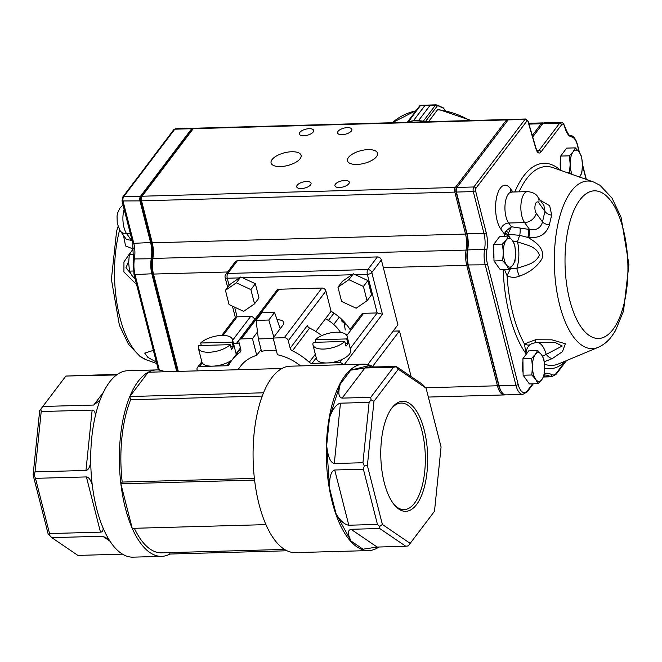 <?xml version="1.0" encoding="UTF-8"?>
<svg xmlns="http://www.w3.org/2000/svg" width="662" height="662" viewBox="0 0 662 662"><rect width="100%" height="100%" fill="white"/><g stroke="black" fill="none" stroke-linecap="round" stroke-linejoin="round"><path stroke-width="0.99" d="M225.436 290.312L229.069 304.57L243.616 311.347L254.531 303.858L250.89 289.6L236.342 282.823L225.436 290.312L229.896 284.42L240.811 276.931L236.342 282.823M254.531 303.858L258.991 297.966L255.358 283.708L250.89 289.6M255.358 283.708L240.811 276.931M237.319 260.828L227.753 273.464A3.517 2.813 -142.9 0 0 225.734 274.424L235.3 261.796A3.517 2.813 37.1 0 1 237.319 260.828L377.398 256.922A3.517 2.813 37.1 0 1 381.37 259.926L397.903 324.785L367.749 364.58M350.082 329.519A45.744 36.584 -142.9 0 0 331.074 311.305L315.807 331.463M237.898 369.735L240.513 366.285A45.744 36.584 37.1 0 1 256.724 355.32L252.462 338.605L241.324 338.911A3.517 2.813 37.1 0 0 239.305 339.879L276.939 290.196A3.517 2.813 -142.9 0 1 278.959 289.236L241.324 338.911M261.076 349.577L256.724 355.32M331.074 311.305L325.911 291.032A3.517 2.813 -142.9 0 0 321.939 288.036L284.296 337.719L273.158 338.025L277.419 354.741A45.744 36.584 37.1 0 1 300.54 365.904M341.89 359.507L339.54 362.611L312.067 363.38A3.517 2.813 37.1 0 1 309.262 362.271A56.303 45.024 -142.9 0 0 292.397 350.81A3.517 2.813 37.1 0 1 290.179 348.204L288.268 340.715A3.517 2.813 37.1 0 0 284.296 337.719M355.221 274.664L367.336 274.325L377.183 312.936L363.653 313.308A3.517 2.813 -142.9 0 0 361.634 314.276L350.049 329.469M290.179 348.204L307.4 325.472A3.517 2.813 37.1 0 0 309.626 328.071A56.303 45.024 37.1 0 1 321.831 335.617M339.54 362.611A3.517 2.813 37.1 0 1 343.139 364.712M197.359 370.861L197.069 369.702A3.517 2.813 37.1 0 1 197.441 367.484A3.517 2.813 37.1 0 1 199.461 366.525L226.934 365.755A3.517 2.813 37.1 0 0 228.953 364.795A3.517 2.813 37.1 0 0 229.143 364.505A56.303 45.024 37.1 0 1 232.105 359.905A56.303 45.024 37.1 0 1 239.958 352.275A3.517 2.813 37.1 0 0 240.455 351.795A3.517 2.813 37.1 0 0 240.836 349.577L238.924 342.089A3.517 2.813 37.1 0 1 239.305 339.879M234.638 307.16L237.104 316.841L250.633 316.461A3.517 2.813 -142.9 0 1 254.605 319.465L254.647 319.63M321.939 288.036L278.959 289.236M239.197 343.156L233.446 343.321M257.501 331.952L252.462 338.605M273.158 338.025L283.046 324.976A11.436 4.849 -14.3 0 0 283.783 322.435A11.436 4.849 -14.3 0 0 277.105 319.787M223.036 335.411L237.104 316.841L235.457 317.313L221.737 335.419M350.206 348.543L377.183 312.936L382.429 314.251L344.215 364.688M164.879 371.771A93.251 39.662 88.4 0 0 156.489 369.917A93.251 39.662 88.4 0 0 148.214 372.234A93.251 39.662 88.4 0 0 129.81 396.521A93.251 39.662 88.4 0 0 120.873 483.806L122.205 482.06L254.39 478.369M363.421 364.15L290.196 366.194A93.251 39.662 88.4 0 0 281.921 368.502A93.251 39.662 88.4 0 0 263.526 392.798A93.251 39.662 88.4 0 0 254.589 480.082A93.251 39.662 88.4 0 0 265.942 524.627A93.251 39.662 88.4 0 0 295.401 552.621L368.618 550.585A93.251 39.662 -91.6 0 1 326.374 458.468A93.251 39.662 -91.6 0 1 363.421 364.15A93.251 39.662 -91.6 0 1 373.939 367.137M378.954 547.011A93.251 39.662 -91.6 0 1 368.618 550.585M262.243 396.066L130.629 399.74A89.734 38.164 88.4 0 0 122.205 482.06M130.629 399.74L129.81 396.521L148.214 372.234L281.921 368.502M336.081 513.853L329.61 488.448L326.672 445.427C327.814 456.499 330.346 462.531 334.285 463.524L362.942 462.73L364.282 465.932L363.38 469.192L377.456 524.42L348.808 525.223C344.563 524.627 340.318 520.845 336.081 513.853L351.034 541.028C347.575 534.019 347.575 530.105 351.05 529.302L379.707 528.499L379.707 526.431L382.379 524.461L410.175 543.378L434.487 511.296L441.074 446.991L426.071 388.139L398.276 369.222L373.964 401.304L367.377 465.609L382.379 524.461M371.051 399.823L370.737 397.324L342.089 398.119C338.505 397.365 337.91 392.657 340.301 383.993L329.51 417.664C332.68 408.984 336.329 404.151 340.467 403.183L369.115 402.38L371.051 399.823L373.964 401.304M426.071 388.139L422.381 384.274L396.29 366.516L365.441 367.112C365.085 366.773 366.268 366.243 369.007 365.54L350.802 370.141L364.903 368.006L393.551 367.203L370.737 397.324M134.336 528.293A89.734 38.164 88.4 0 0 161.586 552.836L284.511 549.41M265.942 524.627L132.226 528.35L120.873 483.806A93.251 39.662 88.4 0 0 132.226 528.35A93.251 39.662 88.4 0 0 161.685 556.353A93.251 39.662 88.4 0 0 169.96 554.036L169.596 552.613M161.685 556.353L133.037 557.156A93.251 39.662 -91.6 0 1 92.589 487.497A93.251 39.662 -91.6 0 1 109.569 382.09A93.251 39.662 -91.6 0 1 127.832 370.72L156.489 369.917M263.526 392.798L129.81 396.521M287.01 550.776L169.96 554.036M254.589 480.082L120.873 483.806M276.402 350.769A45.744 36.584 -142.9 0 0 261.531 351.365L258.362 338.919L273.282 338.505M274.565 312.447L261.829 312.803L256.086 320.383L268.822 320.027L274.565 312.447L280.2 328.733M273.869 337.09L268.822 320.027M256.086 320.383L258.362 338.919M362.942 462.73L369.115 402.38M364.282 465.932L367.377 465.609M424.185 429.952A55.054 23.418 -91.6 0 1 421.843 494.787A55.054 23.418 -91.6 0 1 394.577 505.189A55.054 23.418 -91.6 0 1 380.815 456.954A55.054 23.418 -91.6 0 1 391.871 408.024A55.054 23.418 -91.6 0 1 424.185 429.952M396.29 366.516L398.276 369.222M396.05 366.831L393.551 367.203M377.456 524.42L379.707 526.431M363.38 469.192L334.724 469.995C330.942 471.203 329.237 477.36 329.61 488.448M351.034 541.028L363.041 549.195L377.141 547.06L405.789 546.266L379.707 528.499M405.789 546.266L408.288 545.885L410.175 543.378M408.288 545.885L434.487 511.296M109.975 541.16L102.734 536.228L51.793 537.652L48.103 533.779L33.1 474.935L39.687 410.63L42.831 406.468L93.764 405.045L103.388 392.343M116.553 374.965L65.886 376.041L117.505 374.295M65.646 376.355L42.831 406.468M41.209 411.524L35.028 471.874L85.961 470.45L92.142 410.109L41.209 411.524L40.895 409.025M33.1 474.935L34.126 475.134L35.028 471.874M49.542 535.641L49.551 533.564L100.483 532.149L86.408 476.921L35.467 478.336L49.551 533.564M35.467 478.336L34.126 475.134M51.793 537.652L77.884 555.41L122.52 554.16M100.053 400.121L93.764 405.045M92.142 410.109C94.186 410.167 95.27 412.004 95.402 415.62M103.106 528.069C103.231 530.667 102.353 532.025 100.483 532.149M102.734 536.228L108.717 539.158M90.727 462.043C89.8 467.389 88.212 470.194 85.961 470.45M86.408 476.921C88.65 477.045 90.603 479.702 92.258 484.898M391.275 408.851A53.299 22.665 -91.6 0 1 401.147 403.067A53.299 22.665 -91.6 0 1 421.959 430.838A53.299 22.665 -91.6 0 1 404.118 509.616A53.299 22.665 -91.6 0 1 393.94 504.403M393.087 331.141L399.476 330.959L372.623 366.4M399.476 330.959L411.11 376.604M333.731 324.454L339.283 317.131M328.426 320.441L333.971 313.118M344.257 323.619L345.25 330.024M340.475 332.415A31.668 25.33 -142.9 0 0 325.447 318.736M523.088 372.681A12.892 5.486 -91.6 0 1 522.947 361.361M493.96 258.403A12.892 5.486 -91.6 0 1 493.819 247.083M560.813 170.159A12.892 5.486 -91.6 0 1 560.673 158.839M540.192 200.23L549.683 205.758L551.711 215.183A86.54 36.807 88.4 0 0 549.402 224.939C546.224 234.191 539.365 238.403 528.822 237.567L527.879 237.426C535.55 241.729 545.612 248.904 541.797 259.165C536.592 267.15 529.103 272.81 519.339 276.162C515.21 277.85 511.114 277.701 507.067 275.706L504.502 269.5M532.306 343.346L529.939 344.687C527.465 346.905 526.166 349.933 526.025 353.748L524.445 343.909L535.55 339.755L551.967 339.838L565.356 343.76L562.46 351.671L552.29 358.589L544.296 361.766M345.87 334.434A27.978 22.376 -142.9 0 0 346.3 334.434M376.512 156.637A15.483 6.562 -14.3 0 0 377.505 153.203A15.483 6.562 -14.3 0 0 360.881 150.671A15.483 6.562 -14.3 0 0 347.5 160.849A15.483 6.562 -14.3 0 0 360.442 164.126A15.483 6.562 -14.3 0 0 376.512 156.637M300.101 158.764A15.483 6.562 -14.3 0 0 301.102 155.33A15.483 6.562 -14.3 0 0 284.478 152.798A15.483 6.562 -14.3 0 0 271.089 162.984A15.483 6.562 -14.3 0 0 284.039 166.253A15.483 6.562 -14.3 0 0 300.101 158.764M351.398 130.96A7.39 3.128 -14.3 0 0 351.87 129.322A7.39 3.128 -14.3 0 0 343.942 128.114A7.39 3.128 -14.3 0 0 337.554 132.971A7.39 3.128 -14.3 0 0 343.727 134.535A7.39 3.128 -14.3 0 0 351.398 130.96M310.569 184.855A7.39 3.128 -14.3 0 0 311.041 183.217A7.39 3.128 -14.3 0 0 303.113 182A7.39 3.128 -14.3 0 0 296.725 186.866A7.39 3.128 -14.3 0 0 302.898 188.422A7.39 3.128 -14.3 0 0 310.569 184.855M313.192 132.028A7.39 3.128 -14.3 0 0 313.672 130.389A7.39 3.128 -14.3 0 0 305.736 129.181A7.39 3.128 -14.3 0 0 299.348 134.038A7.39 3.128 -14.3 0 0 305.53 135.602A7.39 3.128 -14.3 0 0 313.192 132.028M348.775 183.788A7.39 3.128 -14.3 0 0 349.246 182.149A7.39 3.128 -14.3 0 0 341.311 180.941A7.39 3.128 -14.3 0 0 334.922 185.799A7.39 3.128 -14.3 0 0 341.104 187.363A7.39 3.128 -14.3 0 0 348.775 183.788M156.348 362.031L147.924 357.447L144.705 353.127L153.377 350.38M136.604 284.586L123.918 271.966L123.951 261.945L129.76 253.48M132.938 248.92L125.573 245.958L123.761 236.814A86.54 36.807 -91.6 0 1 123.926 235.995M559.68 170.01L560.193 170.192M566.548 360.567L564.959 362.652A1.763 1.407 -142.9 0 0 565.149 361.543L565.646 360.947M505.114 394.817A17.593 7.481 -91.6 0 1 504.32 394.941A17.593 7.481 -91.6 0 1 497.452 385.772L466.743 265.321A17.593 7.481 -91.6 0 1 466.131 249.69A17.593 7.481 88.4 0 0 465.518 234.067L454.819 192.104L141.552 200.843L152.252 242.805A17.593 7.481 -91.6 0 1 152.864 258.428A17.593 7.481 88.4 0 0 153.476 274.06L178.293 371.399M456.019 191.657A420.676 364.39 129.9 0 0 454.819 192.104A3.517 1.498 -91.6 0 1 455.348 187.487L506.529 119.938A3.517 1.498 -91.6 0 1 507.216 119.508A3.517 1.498 -91.6 0 1 507.936 119.905L508.027 120.012M507.216 119.508L193.949 128.246A3.517 1.498 88.4 0 0 193.263 128.676L142.082 196.225A3.517 1.498 88.4 0 0 142.082 196.233A3.517 1.498 88.4 0 0 141.552 200.843A420.676 111.365 -111.7 0 0 140.989 200.387A2.466 1.051 -91.6 0 1 141.362 197.185A2.466 1.051 -91.6 0 1 141.362 197.177L142.082 196.233L141.362 197.177M532.281 135.478L541.16 123.761A7.042 2.996 -91.6 0 1 542.542 122.9A7.042 2.996 -91.6 0 1 543.345 123.132M330.801 311.67L331.645 311.645M347.062 325.241L341.948 321.376L341.335 318.976M177.846 371.407L152.905 273.58A16.542 7.034 -91.6 0 1 152.334 258.892A18.652 7.936 88.4 0 0 151.681 242.325L140.989 200.387M176.696 371.44L151.888 274.101A17.593 7.481 -91.6 0 1 151.275 258.478A17.593 7.481 88.4 0 0 150.663 242.846L139.963 200.884A3.517 1.498 -91.6 0 1 140.493 196.275L191.674 128.718A3.517 1.498 -91.6 0 1 192.361 128.287A3.517 1.498 -91.6 0 1 193.072 128.685L193.172 128.8M122.048 200.958L139.963 200.884A465.585 403.29 -50.1 0 1 140.857 200.545L151.557 242.499A18.296 7.779 -91.6 0 1 152.194 258.743A16.889 7.183 88.4 0 0 152.781 273.745L177.673 371.415M193.031 128.974A2.813 1.2 88.4 0 0 192.468 129.322L141.287 196.871A2.813 1.2 88.4 0 0 140.857 200.545M154.089 353.185L155.678 359.408M128.676 261.308L125.954 267.804L130.406 273.067M126.326 239.33L120.211 230.839A10.559 8.093 -35.8 0 0 126.649 233.678L130.34 233.57M126.442 239.503L132.094 240.463M132.268 241.133A7.042 4.626 74.8 0 0 131.63 240.596L126.649 233.678A16.715 7.108 88.4 0 1 124.142 209.258M124.382 236.632A7.042 3.02 11.3 0 1 123.761 236.814M537.635 151.308L537.668 151.308A7.042 2.996 88.4 0 0 539.009 150.448L559.622 123.248A7.042 2.996 -91.6 0 1 561.004 122.387L544.131 122.859A7.042 2.996 88.4 0 0 542.749 123.711L532.711 136.968M456.035 191.757A465.585 123.256 68.3 0 1 456.416 192.054L473.289 191.591L475.531 190.747L486.214 232.668A19.355 8.234 -91.6 0 1 486.893 249.855A15.838 6.736 88.4 0 0 487.439 263.915L518.147 384.365A1.763 0.745 -14.3 0 1 515.913 385.259L485.213 264.8A17.593 7.481 -91.6 0 1 484.601 249.177A17.593 7.481 88.4 0 0 483.98 233.554L473.289 191.591A3.517 1.498 -91.6 0 1 473.818 186.974L524.991 119.425A3.517 1.498 -91.6 0 1 525.686 118.995L508.813 119.466A3.517 1.498 88.4 0 0 508.118 119.896L456.937 187.445A3.517 1.498 88.4 0 0 456.416 192.054L467.107 234.025A17.593 7.481 -91.6 0 1 467.728 249.648A17.593 7.481 88.4 0 0 468.34 265.272L499.04 385.723A17.593 7.481 88.4 0 0 502.342 392.93A17.593 7.481 88.4 0 0 505.909 394.891L522.781 394.42A17.593 7.481 -91.6 0 1 515.913 385.259L498.66 385.408L467.96 264.957A16.889 7.183 -91.6 0 1 467.364 249.955A18.296 7.779 88.4 0 0 466.727 233.703L456.035 191.757A2.813 1.2 -91.6 0 1 456.457 188.082A2.813 1.2 -91.6 0 1 456.466 188.082L456.937 187.454M502.342 392.93L501.829 392.318A16.889 7.183 -91.6 0 1 498.66 385.408M506.893 236.168L507.448 235.134A3.517 1.026 6.6 0 1 504.502 234.224L505.801 231.162L511.362 226.752L529.575 229.491C536.336 230.641 540.655 228.133 542.526 221.977A93.193 39.637 -91.6 0 1 545.016 211.468L543.85 205.319M542.534 356.313L562.22 346.011L555.013 342.436L535.715 342.626L535.55 339.755M510.013 268.342L516.807 268.441C525.984 265.015 535.525 264.08 539.381 255.052C536.063 246.024 526.538 245.213 517.519 241.853L512.736 240.968M510.551 268.623A10.559 0.612 115.2 0 0 507.067 275.706A99.474 42.31 88.4 0 0 524.445 343.909A10.559 5.544 -129.5 0 0 529.939 344.687M528.632 229.35A7.042 1.018 98.7 0 1 527.879 237.426L519.744 235.358A10.559 2.259 -68.1 0 0 517.519 241.853A24.635 10.476 -91.6 0 1 516.807 268.441A10.559 1.382 68.9 0 0 519.339 276.162M520.042 228.142A7.042 1.291 97.5 0 1 519.744 235.358L508.375 234.298L508.681 232.619L507.961 234.439L508.375 234.298L509.566 237.17M504.907 232.842A3.517 0.935 20.4 0 0 507.961 234.439L507.448 235.134M537.767 342.486A24.635 10.476 -91.6 0 1 546.2 354.385A10.559 6.132 61.1 0 0 552.29 358.589M549.402 224.939A7.042 3.02 11.3 0 1 542.526 221.977L536.278 213.305A10.559 8.093 144.2 0 1 524.594 222.573A16.715 7.108 -91.6 0 1 521.019 203.888A16.715 7.108 -91.6 0 1 527.506 191.608C532.769 192.187 536.195 193.949 537.784 196.887L543.999 205.526M536.278 213.305A6.157 2.623 88.4 0 1 535.219 204.839A6.157 2.623 88.4 0 1 538.769 202.795L545.016 211.468A7.042 3.732 -164.5 0 0 551.711 215.183M528.822 237.567A7.042 1.018 98.7 0 0 529.575 229.491L524.594 222.573L508.681 223.02A7.042 5.395 -35.8 0 0 500.886 229.201A23.749 10.104 -91.6 0 1 496.781 196.564A23.749 10.104 -91.6 0 1 510.493 188.67L512.901 192.013M511.147 192.601L510.427 191.798L511.594 192.046A16.715 7.108 88.4 0 0 505.098 204.335A16.715 7.108 88.4 0 0 508.681 223.02L511.362 226.752L508.681 232.619L505.801 231.162M135.751 279.786L131.895 275.475L129.512 271.122L128.668 262.831L129.305 254.498L133.65 248.159M133.319 271.015L129.512 271.122M133.865 254.365L129.305 254.498M579.589 177.052A14.407 6.132 88.4 0 0 582.444 164.838A14.407 6.132 88.4 0 0 579.217 152.186L581.608 156.538L582.444 164.838L581.815 173.171L579.531 177.135M571.116 174.056L569.543 172.468L570.172 164.135L569.328 155.835L573.085 151.838A14.407 6.132 -91.6 0 1 579.217 152.186L575.369 147.874L573.085 151.838A14.407 6.132 88.4 0 0 570.172 164.135A14.407 6.132 88.4 0 0 572.084 174.396M575.369 147.874L566.672 148.114L560.64 156.083L560.822 170.407M560.64 156.083L569.328 155.835M566.846 172.542L569.543 172.468M508.921 269.384L506.538 265.023L502.681 260.712L503.31 252.379L502.475 244.088L506.223 240.083L508.507 236.119L512.363 240.438L514.746 244.791L515.582 253.083L514.953 261.416L512.669 265.379L508.921 269.384L500.232 269.624L493.993 260.96L502.681 260.712M502.475 244.088L493.778 244.328L499.818 236.367L508.507 236.119M493.778 244.328L493.993 260.96M506.538 265.023A14.407 6.132 88.4 0 0 512.669 265.379A14.407 6.132 88.4 0 0 515.582 253.083A14.407 6.132 88.4 0 0 512.363 240.438A14.407 6.132 -91.6 0 0 506.223 240.083A14.407 6.132 88.4 0 0 503.31 252.379A14.407 6.132 88.4 0 0 506.538 265.023M538.049 383.654L535.666 379.301L531.809 374.99L532.438 366.657L531.603 358.357L535.351 354.36L537.635 350.397L541.491 354.708L543.874 359.061L544.71 367.36L544.081 375.693L541.797 379.657L538.049 383.654L529.36 383.902L523.121 375.23L531.809 374.99M531.603 358.357L522.914 358.605L528.946 350.637L537.635 350.397M522.914 358.605L523.121 375.23M535.666 379.301A14.407 6.132 88.4 0 0 541.797 379.657A14.407 6.132 88.4 0 0 544.71 367.36A14.407 6.132 88.4 0 0 541.491 354.708A14.407 6.132 -91.6 0 0 535.351 354.36A14.407 6.132 88.4 0 0 532.438 366.657A14.407 6.132 88.4 0 0 535.666 379.301M420.461 105.457L424.896 105.581L419.782 105.779L420.536 105.39A0.703 0.43 -92.5 0 1 420.734 105.299L435.712 104.853L437.094 105.266L430.06 105.424L435.712 104.853L423.324 121.179L424.789 122.213M407.246 122.296L419.849 105.655L420.734 105.299A0.703 0.43 -92.5 0 1 420.759 105.299L421.297 105.275M407.089 122.743L408.231 121.634L413.386 120.732L424.872 105.581L430.035 105.424L418.574 120.583L423.324 121.179L423.109 121.676L418.558 120.583L430.035 105.424A0.703 0.563 37.1 0 1 430.06 105.424M436.746 104.968L437.077 105.093A0.703 0.53 114.3 0 1 437.565 105.564L437.094 105.266M428.513 121.7L437.574 109.743L438.567 109.536M424.872 105.581A0.703 0.563 37.1 0 1 424.896 105.581L413.411 120.732L407.9 122.28M420.536 105.39L408.156 122.122M442.886 107.716A0.703 0.53 114.3 0 1 443.383 108.196L437.565 105.564L425.277 121.791M444.566 109.346L443.383 108.196M232.048 359.979A17.593 7.456 165.7 0 1 212.585 366.152A17.593 7.456 165.7 0 1 201.918 362.081L198.377 348.179A17.593 7.456 165.7 0 1 198.732 345.539L230.202 344.662A17.593 7.456 165.7 0 1 211.815 352.06A17.593 7.456 165.7 0 1 198.377 348.179M230.757 346.838L233.297 346.764A17.593 7.456 165.7 0 1 231.386 349.296L230.202 344.662M201.265 345.465L200.644 343.015A17.593 7.456 165.7 0 1 219.031 335.609A17.593 7.456 165.7 0 1 232.47 339.49A17.593 7.456 165.7 0 1 232.122 342.138L233.297 346.764M200.644 343.015L232.122 342.138M315.882 342.271L315.253 339.813A17.593 7.456 165.7 0 1 333.64 332.415A17.593 7.456 165.7 0 1 347.087 336.296L350.628 350.19A17.593 7.456 165.7 0 1 350.272 352.838A17.593 7.456 165.7 0 1 327.193 362.958A17.593 7.456 165.7 0 1 316.527 358.887L312.985 344.985A17.593 7.456 165.7 0 1 313.341 342.345L344.811 341.468A17.593 7.456 165.7 0 1 326.424 348.866A17.593 7.456 165.7 0 1 312.985 344.985M345.365 343.644L347.906 343.57A17.593 7.456 165.7 0 1 345.994 346.094L344.811 341.468M347.087 336.296A17.593 7.456 165.7 0 1 346.731 338.936L347.906 343.57M315.253 339.813L346.731 338.936M337.976 287.176L341.609 301.433L356.156 308.211L367.071 300.722L363.43 286.464L348.882 279.687L337.976 287.176L342.436 281.276L353.351 273.795L348.882 279.687M367.071 300.722L371.531 294.83L367.898 280.572L363.43 286.464M367.898 280.572L353.351 273.795M312.067 363.38L316.262 357.844M363.653 313.308L346.797 335.56M315.344 354.244L309.262 362.271M309.626 328.071L292.397 350.81M325.911 291.032L288.268 340.715M227.662 287.366L225.13 277.419A3.517 1.49 -14.3 0 0 227.265 278.23A3.517 1.498 -91.6 0 1 227.753 273.464L367.824 269.558A3.517 1.498 88.4 0 0 367.336 274.325A3.517 1.49 -14.3 0 0 371.796 272.554L382.429 314.251M377.398 256.922L367.824 269.558A3.517 2.813 -142.9 0 1 371.796 272.554L381.37 259.926M229.102 285.471L227.265 278.23L239.404 277.891M242.681 277.8L351.944 274.755M226.934 365.755L230.558 360.98M236.077 353.69L240.422 347.964M232.652 340.194L250.633 316.461M202.233 362.867L199.461 366.525M240.778 351.191L239.958 352.275M236.599 343.23L254.605 319.465M369.007 365.54L371.456 367.211M326.672 445.427L329.51 417.664M340.301 383.993L350.802 370.141M342.089 398.119L364.903 368.006M334.285 463.524L340.467 403.183M348.808 525.223L334.724 469.995M377.141 547.06L351.05 529.302M510.758 191.939A7.042 5.395 144.2 0 1 510.493 188.67M538.769 202.795A10.559 8.093 -35.8 0 0 537.784 196.887M612.995 329.477A73.854 31.412 88.4 0 0 611.407 201.637A73.854 31.412 88.4 0 0 565.025 262.855A73.854 31.412 88.4 0 0 612.995 329.477M593.491 181.976L599.896 185.211L611.953 197.963L621.072 217.293L628.9 264.626L623.521 311.099L615.445 330.727L611.862 336.122C608.08 341.244 603.496 344.993 598.109 347.376A83.842 35.657 -91.6 0 1 557.007 292.53A83.842 35.657 -91.6 0 1 571.281 191.252A83.842 35.657 -91.6 0 1 593.491 181.976L553.068 167.668A99.474 42.31 88.4 0 0 519.066 191.839M544.561 364.191A99.474 42.31 88.4 0 0 558.538 363.918L598.109 347.376M119.64 229.979A83.842 35.657 88.4 0 0 146.749 359.971L140.253 356.661L128.536 344.348L119.383 325.265L111.398 279.273L116.586 231.303L118.035 226.561M514.804 191.955A102.8 43.725 -91.6 0 1 560.242 170.06A14.076 5.983 88.4 0 0 560.275 170.217M504.279 236.243A102.8 43.725 -91.6 0 1 504.502 234.224L500.886 229.201M586.102 179.361L582.444 165.004M579.159 152.103L577.396 145.185A15.838 6.736 88.4 0 0 571.695 136.968A19.355 8.234 -91.6 0 1 564.719 126.914L564.703 126.847A5.279 2.243 88.4 0 0 561.608 124.746L540.995 151.954A8.796 3.74 -91.6 0 1 535.972 148.925L527.986 121.527A1.763 0.745 88.4 0 0 526.977 120.923L475.796 188.471A1.763 0.745 88.4 0 0 475.531 190.747M518.147 384.365A15.838 6.736 88.4 0 0 527.432 390.688L532.645 383.803M544.379 373.484A54.541 23.195 -91.6 0 1 551.736 374.601A15.838 6.736 88.4 0 0 556.419 373.062L565.149 361.543A102.8 43.725 -91.6 0 1 544.718 368.279M526.902 353.334A14.076 5.983 88.4 0 0 526.025 353.748A102.8 43.725 -91.6 0 1 503.178 269.542M498.635 385.301L497.452 385.772L425.782 387.767M467.926 264.85L466.743 265.321L383.339 267.647M467.347 250.054L152.864 258.428L152.334 258.892M227.579 271.991L153.476 274.06L152.905 273.58M466.702 233.595L465.518 234.067L152.252 242.805L151.681 242.325M456.35 188.248L455.348 187.487L142.082 196.225M507.522 120.683L506.529 119.938L193.263 128.676M542.153 124.506L541.16 123.761L528.963 124.1M192.468 129.322L191.674 128.718L174.801 129.189A1.763 1.407 -142.9 0 0 173.792 129.669L175.488 128.759A3.517 1.498 88.4 0 0 174.801 129.189L123.62 196.738A3.517 1.498 88.4 0 0 123.091 201.356L133.79 243.318A17.593 7.481 -91.6 0 1 134.403 258.95A17.593 7.481 88.4 0 0 135.015 274.573L152.781 273.745M158.367 369.975L133.947 274.167A1.763 0.745 -14.3 0 0 135.015 274.573L159.36 370.083M133.509 259.711A1.763 0.67 9.6 0 1 133.368 259.372A1.763 0.67 9.6 0 1 134.403 258.95L152.194 258.743M133.947 274.167L132.723 242.913A1.763 0.745 -14.3 0 0 133.79 243.318L151.557 242.499M173.792 129.669L122.611 197.226A1.763 1.407 -142.9 0 1 123.62 196.738L140.493 196.275L141.287 196.871M561.608 124.746A1.763 1.407 -142.9 0 0 559.622 123.248L542.749 123.711M540.995 151.954A1.763 1.407 -142.9 0 0 539.009 150.448L536.923 150.506M526.977 120.923A1.763 1.407 -142.9 0 0 524.991 119.425L508.118 119.896M475.796 188.471A1.763 1.407 -142.9 0 0 473.818 186.974L456.937 187.445L456.457 188.082M486.214 232.668A1.763 0.745 -14.3 0 1 483.98 233.554L466.727 233.703M486.893 249.855A1.763 0.67 9.6 0 0 484.601 249.177L467.364 249.955M487.439 263.915A1.763 0.745 -14.3 0 1 485.213 264.8L467.96 264.957M564.959 362.652L556.229 374.171L551.777 376.794A17.593 7.481 -91.6 0 1 550.014 376.364A52.786 22.45 88.4 0 0 544.743 375.048L544.172 375.089M551.736 374.601A1.763 1.547 -62.2 0 1 550.014 376.364L543.709 376.537M577.396 145.185A1.763 0.745 -14.3 0 0 577.504 144.796L579.49 152.566M571.695 136.968A1.763 1.589 -82.1 0 0 570.338 135.263C569.337 136.198 567.5 133.285 564.835 126.525A1.763 0.745 -14.3 0 0 564.827 126.492M556.229 374.171A1.763 1.407 -142.9 0 0 556.419 373.062M564.719 126.914A1.763 0.745 -14.3 0 0 564.835 126.525L564.818 126.459C563.47 123.182 562.195 121.825 561.004 122.387M533.307 383.786L527.242 391.796A1.763 1.407 -142.9 0 0 527.432 390.688M535.972 148.925A1.763 0.836 -16.3 0 0 536.071 148.478L537.668 151.308M527.986 121.527A1.763 0.836 -16.3 0 0 528.086 121.08L536.071 148.478M445.187 110.413L444.674 109.528M413.386 120.732A0.703 0.563 37.1 0 1 413.411 120.732L418.558 120.583A0.703 0.563 37.1 0 1 418.574 120.583M469.912 120.55A72.679 58.124 -142.9 0 0 437.706 109.751M415.935 110.819A72.679 58.124 -142.9 0 0 392.318 122.71M240.604 348.684L232.105 359.905M201.819 361.709L197.441 367.484M235.333 317.47L232.445 306.142M225.734 274.424A3.517 3.517 0 0 0 225.13 277.419M527.506 191.608L511.594 192.046M123.033 204.906L119.822 208.199L117.67 212.891L117.042 215.969L117.24 223.491L120.211 230.839M146.749 359.971L156.72 363.496M504.32 394.941L428.347 397.059M542.542 122.9L528.723 123.289M175.488 128.759L192.361 128.287M122.031 200.983L132.723 242.913M122.611 197.226L122.031 200.958M551.777 376.794L543.461 377.026M582.428 164.11L586.333 179.443M577.504 144.796C575.899 138.979 573.507 135.801 570.338 135.263M527.242 391.796L522.781 394.42M528.086 121.08L525.686 118.995M535.715 342.626L531.892 343.512M407.039 122.842L407.337 122.18M445.344 110.446L443.11 107.749L436.879 104.968L435.025 104.869M392.293 122.71L416.183 110.504M438.467 109.354L471.178 120.517M236.02 353.392L232.47 339.49"/></g></svg>
